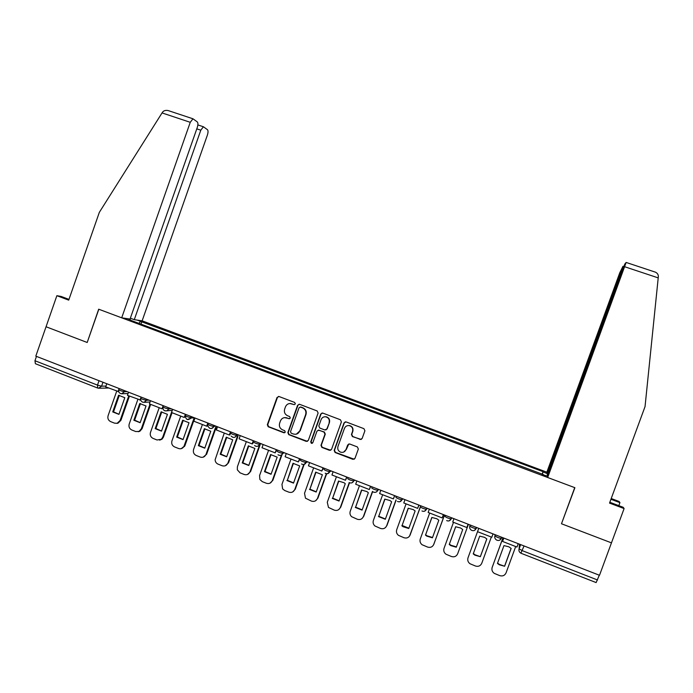 <?xml version="1.0" encoding="UTF-8"?>
<svg xmlns="http://www.w3.org/2000/svg" width="693" height="693" viewBox="0 0 693 693"><rect width="100%" height="100%" fill="white"/><g stroke="black" fill="none" stroke-linecap="round" stroke-linejoin="round"><path stroke-width="1.04" d="M295.357 403.915L294.698 402.46L279.036 396.526L277.027 397.487L267.333 424.679L268.174 426.723L283.879 432.77L285.291 432.103L284.658 430.656L282.493 429.825C279.825 428.404 278.863 426.195 279.625 423.215L280.44 420.946C281.609 418.347 283.576 417.273 286.33 417.732L289.024 418.719L290.324 418.018L289.665 416.562L287.638 415.783C284.884 414.397 283.887 412.188 284.65 409.139L285.455 406.869C286.434 404.582 288.141 403.465 290.566 403.508L294.23 404.651L295.357 403.915M360.048 439.492L362.118 438.53L364.908 430.777L363.938 428.672L346.093 421.916L344.04 422.869L334.165 450.389L335.074 452.477L352.91 459.346L354.972 458.402L358.342 449.047L357.371 446.933L349.653 443.979L347.678 444.967L346.015 449.592C344.863 452.009 343.009 452.85 340.454 452.113C338.141 450.909 337.309 449.047 337.959 446.5L344.456 428.378C345.4 426.264 347.011 425.346 349.281 425.615C352.105 426.567 353.187 428.508 352.529 431.444L351.446 434.468L352.408 436.581L361.287 439.449M599.506 575.285L35.811 356.141L46.05 326.758L87.197 342.489L98.822 309.251L574.731 487.638L561.486 523.761L611.46 542.862L599.506 575.285M318.104 413.045L317.16 410.958L299.619 404.322L297.6 405.275L287.855 432.579L288.721 434.632L306.271 441.389L308.307 440.445L318.104 413.045M322.756 413.08L340.445 419.776L341.406 421.872L331.54 449.385L329.487 450.329L321.881 447.401L320.98 445.322L324.965 434.19L324.012 432.094L318.884 430.136L316.97 431.133L312.829 442.706L311.365 443.355L310.741 441.9L320.72 414.042L322.756 413.08M622.193 270.651L621.682 270.478L547.167 474.22L546.855 472.176L142.134 320.833L207.38 135.118C208.212 132.432 208.246 130.631 207.476 129.704L203.413 126.767L200.797 130.189L196.795 128.855M599.306 575.207L596.136 582.579L521.223 553.343M97.436 387.941L35.386 363.721L34.962 360.741L97.488 385.109L101.594 386.174L105.951 386.096M36.478 356.401L34.962 360.741M137.119 320.097L140.523 321.37L138.921 323.371M542.29 474.506L543.061 471.656L140.523 321.37M543.095 472.002L547.054 473.484M547.461 476.082L543.26 474.87M130.613 320.261L543.39 474.566M130.596 319.923L127.114 318.615M140.965 324.142L141.866 321.561M542.047 474.41L543.061 471.656M294.23 404.651L289.856 403.499M284.563 417.619L289.657 418.693M278.586 396.431L277.434 397.453L267.749 424.61L268.589 426.645L284.684 432.753M299.09 404.218L297.973 405.232L288.236 432.493L289.102 434.546L307.423 441.38M300.493 407.068L299.073 407.735L290.514 431.704L291.147 433.151L293.312 433.983C296.292 434.797 298.449 433.783 299.792 430.951L305.656 414.544C306.419 411.486 305.414 409.26 302.642 407.882L300.164 406.999M296.405 434.139L299.792 430.951M300.857 407.016L303.006 407.83C305.778 409.216 306.774 411.434 306.011 414.483L300.156 430.864M318.26 430.093L324.35 432.008L325.294 434.104L321.309 445.209L322.21 447.288L330.734 450.277M322.115 412.976L321.05 413.981L311.096 441.805L312.274 443.329M329.106 422.635C329.755 419.646 328.638 417.706 325.762 416.814C323.562 416.614 322.002 417.541 321.102 419.594L318.823 425.952L319.776 428.049L324.783 429.955L326.827 429.002L329.426 422.565C330.076 419.577 328.958 417.636 326.091 416.753L324.489 416.805M325.883 429.963L326.827 429.002M329.426 422.565L327.148 428.924M347.565 425.632L349.575 425.545C352.39 426.49 353.473 428.43 352.815 431.358L351.732 434.381L352.694 436.486L360.325 439.397M343.711 452.07L346.015 449.592M348.787 443.953L346.309 449.48M345.331 421.82L344.334 422.799L334.476 450.277L335.386 452.364L354.27 459.242M129.426 396.11L120.894 420.374L117.975 423.198L116.883 423.362M118.971 414.284L113.522 411.859L119.343 395.279M118.754 391.666L105.682 386.859L106.783 383.731M118.079 391.692L118.624 390.133M128.768 395.85L120.114 420.46L117.178 423.284L114.536 423.154L110.62 421.604C108.264 420.374 107.415 418.407 108.091 415.713L116.71 391.155M112.725 411.919L118.936 414.371L124.801 397.695L118.572 395.261L112.725 411.919L113.522 411.859M87.214 342.446L98.683 309.199L121.691 317.818L130.05 319.049L197.254 127.538C198.111 124.775 198.129 122.904 197.306 121.925L192.975 118.789L190.254 122.306L162.049 112.924L162.725 111.963C163.903 110.568 165.714 110.109 168.174 110.568L169.603 111.045M162.049 112.924L99.333 212.353L68.711 300.138L56.869 295.694L46.05 326.758L87.058 342.437M56.869 295.694L61.062 296.422L68.971 299.393M142.134 320.833L134.277 319.672L200.797 130.189M121.691 317.818L190.254 122.306M130.345 318.208L134.277 319.672M618.823 505.647L619.932 502.65L610.94 499.281M619.932 502.65L619.118 501.489L611.217 498.527M547.678 477.503L626.143 262.448L624.913 263.877L622.712 269.231L547.34 475.32L547.678 477.503L574.895 487.707L561.581 523.492M654.235 271.769L655.517 272.193C657.484 273.224 658.419 274.705 658.341 276.628L645.044 406.592L609.537 503.101L624.098 508.567L623.198 507.293L609.84 502.278M624.098 508.567L611.46 542.862L561.651 523.821M621.682 270.478L622.981 266.277L619.767 272.791L546.855 472.176M547.669 474.41L547.167 474.22M150.65 404.374L142.065 428.733L139.787 431.315L138.167 431.722M140.168 422.617L134.624 420.166L140.48 403.534M140.74 400.104L127.443 395.339L128.552 392.195M139.943 400.207L140.644 398.232M150.026 404.132L141.32 428.828L139.033 431.418L135.707 431.531L131.757 429.972C129.374 428.733 128.526 426.758 129.201 424.047L137.872 399.402M133.862 420.244L140.133 422.713L146.032 405.977L139.752 403.525L133.862 420.244L134.624 420.166M172.046 412.707L163.409 437.162L162.015 439.18L159.633 440.15M161.538 431.02L155.908 428.543L161.79 411.867M162.864 408.368L162.006 408.801L149.393 403.889L150.511 400.727M162.006 408.801L163.115 405.63M172.219 410.334L162.699 437.274L161.304 439.293L157.042 439.986L153.066 438.409C150.667 437.162 149.801 435.169 150.476 432.449L159.208 407.709M155.18 428.638L161.504 431.133L167.437 414.327L161.105 411.859L155.18 428.638L155.908 428.543M194.75 417.931L184.936 445.66L181.297 448.64M183.091 439.492L177.365 436.997L183.281 420.261M185.222 416.58L184.251 417.463L171.535 412.508L172.652 409.338M184.251 417.463L185.369 414.284M191.545 416.684L191.008 418.096L194.213 417.723L183.87 446.63C182.528 448.562 180.76 449.185 178.56 448.501L174.549 446.907C172.124 445.651 171.258 443.659 171.942 440.921L180.717 416.086M176.672 437.11L183.047 439.613L189.016 422.747L182.64 420.253L176.672 437.11L177.365 436.997M216.164 427.364L206.635 454.227L203.153 457.189M204.825 448.025L198.995 445.512L204.946 428.733M207.926 424.445L207.337 426.1L206.687 426.195L193.858 421.205L194.984 418.026M206.687 426.195L207.813 423.007M215.549 427.46L206.003 454.374C204.807 456.921 202.893 457.83 200.26 457.085L196.214 455.483C193.771 454.218 192.888 452.208 193.572 449.471L202.408 424.532M198.345 445.642L204.773 448.172L210.785 431.237L204.348 428.724L198.345 445.642L198.995 445.512M238.011 436.166L228.517 462.863L225.225 465.791M226.741 456.635L220.807 454.097L226.784 437.266M230.951 432.008L229.92 434.901L229.314 435.013L216.381 429.972L217.515 426.784M229.314 435.013L230.457 431.808M237.439 436.278L227.928 463.028C226.724 465.592 224.792 466.493 222.132 465.748L218.052 464.128C216.225 463.296 215.246 461.841 215.116 459.762L224.281 433.056M220.201 454.244L226.68 456.8L232.727 439.795L226.239 437.266L220.201 454.244L220.807 454.097M260.022 445.097L250.58 471.578L247.496 474.462M248.839 465.324L242.81 462.759L248.813 445.876M253.742 440.869L252.711 443.771L252.139 443.901L239.094 438.825L240.237 435.611M252.139 443.901L253.291 440.687M259.485 445.227L250.034 471.76C248.822 474.333 246.873 475.233 244.196 474.48L240.081 472.851L237.335 469.845L237.396 466.77L246.336 441.64M242.238 462.924L248.77 465.497L254.859 448.432L248.311 445.876L242.238 462.924L242.81 462.759M282.042 454.591L272.834 480.362L269.984 483.177M271.119 474.081L264.986 471.491L271.032 454.565M276.732 449.8L275.173 452.867L262.006 447.747L263.158 444.525M275.173 452.867L276.325 449.644M281.462 454.98L272.323 480.561C271.102 483.142 269.144 484.052 266.441 483.29L262.292 481.644L259.892 479.495L259.58 475.537L268.581 450.303M264.466 471.673L271.05 474.272L277.174 457.137L270.573 454.556L264.466 471.673L264.986 471.491M304.149 464.431L295.27 489.223L292.689 491.943M293.598 482.908L287.361 480.301L293.434 463.322M299.922 458.818L298.397 461.919L285.118 456.748L286.278 453.517M298.397 461.919L299.558 458.679M303.725 464.518L294.802 489.44C293.581 492.03 291.606 492.94 288.877 492.169L284.693 490.514L282.623 488.894L281.956 484.372L291.008 459.043M286.876 480.5L293.52 483.116L299.679 465.913L293.018 463.314L287.361 480.301M326.663 473.743L317.905 498.154L315.618 500.744M316.259 491.813L309.918 489.18L316.025 472.15M323.31 467.914L321.829 471.041L308.437 465.826L309.598 462.577M321.829 471.041L322.999 467.792M326.342 473.7L317.481 498.397C316.242 500.996 314.25 501.905 311.504 501.126L305.474 498.18L304.522 493.277L313.634 467.853M309.476 489.405L316.181 492.039L322.375 474.766L315.661 472.15L309.918 489.18M349.497 482.778L340.731 507.172L338.773 509.572M339.12 500.796L332.666 498.137L338.808 481.055M346.916 477.087L345.469 480.249L331.956 474.991L333.125 471.725M345.469 480.249L346.647 476.983M349.255 482.649L340.35 507.423C339.102 510.031 337.093 510.949 334.329 510.161L328.473 507.432L327.278 502.269L336.443 476.732M332.268 498.38L339.033 501.039L345.261 483.697L344.031 482.718L338.496 481.055L332.666 498.137M372.643 491.58L363.747 516.259L362.153 518.416M362.17 509.857L355.613 507.172L361.781 490.038M370.72 486.339L369.317 489.535L355.682 484.225L356.86 480.951M369.317 489.535L370.504 486.252M372.462 491.415L363.409 516.536C362.162 519.152 360.135 520.062 357.345 519.265L351.62 516.692C350.069 515.176 349.61 513.383 350.225 511.33L359.459 485.698M355.258 507.432L362.075 510.117L368.355 492.706L366.866 491.562L361.521 490.038L355.613 507.172M396.11 500.103L386.963 525.424L385.75 527.269M385.429 518.988L378.759 516.285L384.961 499.099M394.741 495.677L393.381 498.908L379.625 493.555L380.812 490.263M393.381 498.908L394.568 495.616M396.006 499.896L386.677 525.718C385.412 528.352 383.376 529.261 380.552 528.456L374.939 525.987C373.258 524.462 372.739 522.617 373.38 520.469L382.666 494.733M378.447 516.562L385.325 519.274L391.64 501.793L389.942 500.519L384.754 499.099L378.759 516.285M420.088 507.874L409.546 536.113M408.887 528.205L402.105 525.476L408.333 508.246M418.979 505.102L417.654 508.359L403.776 502.962L404.972 499.662M417.654 508.359L418.849 505.058M420.123 507.406L410.135 534.987C408.87 537.621 406.817 538.539 403.967 537.725L398.432 535.334C396.639 533.801 396.067 531.921 396.725 529.686L406.072 503.854M401.836 525.77L402.971 526.689L408.775 528.508L415.124 510.949L413.262 509.58L408.177 508.246L402.105 525.476M444.516 515.029L433.523 544.967M432.545 537.499L426.975 535.793L425.649 534.745L431.912 517.463M443.425 514.604L442.151 517.905L428.153 512.448L429.348 509.138M442.151 517.905L443.355 514.578M444.447 515.003L433.809 544.334C432.527 546.985 430.457 547.894 427.59 547.072L422.106 544.741C420.218 543.199 419.611 541.285 420.279 538.989L429.686 513.045M425.433 535.065L426.758 536.113L432.423 537.82L438.825 520.192L436.815 518.745L431.817 517.463L425.649 534.745M468.416 524.324L457.657 553.82M456.41 546.872L450.9 545.252L449.393 544.1L455.699 526.758M468.104 524.203L466.865 527.529L452.737 522.028L453.95 518.702M466.865 527.529L468.078 524.194M468.399 524.315L457.683 553.759C456.392 556.418 454.305 557.337 451.412 556.505L445.971 554.209C444.005 552.668 443.355 550.718 444.031 548.371L453.499 522.323M449.229 544.438L450.736 545.59L456.289 547.219L462.725 529.521L460.585 527.997L455.647 526.758L449.393 544.1M478.742 528.335L468 557.839L478.742 528.335M480.353 556.696L474.887 555.145L473.232 553.889L479.703 536.139L484.58 537.344L486.832 538.929L480.353 556.696L475.008 554.781L473.362 553.542M480.457 556.332L486.807 538.903M477.546 531.687L478.768 528.343L477.546 531.687L491.805 537.24L493.026 533.887M468 557.839C467.316 560.239 467.992 562.214 470.027 563.755L475.45 566.016C478.361 566.857 480.474 565.938 481.765 563.27L491.328 537.058M502.936 537.742L492.039 567.836M504.634 566.25L499.237 564.76L497.453 563.426L503.958 545.608L508.809 546.786L511.157 548.414L504.634 566.25L499.306 564.379L497.574 563.097M504.686 565.869L511.087 548.354M518.208 543.676L516.978 547.046L502.59 541.441L503.811 538.089M503.759 538.063L502.59 541.441M515.687 546.543L506.063 572.868C504.755 575.545 502.633 576.463 499.696 575.614L494.291 573.38C492.186 571.829 491.476 569.828 492.177 567.385L502.988 537.759M519.455 544.17L519.092 548.839L522.323 550.675L597.539 579.998M520.634 544.62L519.092 548.839C518.589 550.71 519.187 552.156 520.893 553.187L524.047 545.954M102.971 382.25L101.594 386.174L98.579 388.236L97.765 388.054M501.767 537.292L501.212 538.409C498.44 537.881 496.344 537.014 494.923 535.793L495.174 534.727M495.296 534.771L494.923 535.793C494.421 537.655 495.027 539.093 496.725 540.116C498.726 540.93 500.225 540.367 501.212 538.409L501.637 537.24M476.602 527.503L476.238 528.516L476.611 527.512M470.192 525.008L469.819 526.022C471.171 527.217 473.25 528.083 476.048 528.612L474.384 530.44M451.663 517.81L451.299 518.823L451.845 517.879M445.304 515.341L444.941 516.346C446.223 517.515 448.284 518.364 451.117 518.901L449.324 520.781M426.949 508.203L426.585 509.208L427.295 508.333M420.651 505.751L420.287 506.756C421.5 507.9 423.544 508.74 426.42 509.277L424.506 511.209M402.46 498.683L402.096 499.688L402.962 498.873M396.214 496.257L395.859 497.253C396.994 498.371 399.021 499.203 401.94 499.74L399.922 501.706M378.187 489.249L377.832 490.246L378.854 489.501M354.132 479.894L353.776 480.89L354.955 480.214M330.284 470.625L329.929 471.612L331.263 470.997M306.652 461.434L306.297 462.422L307.779 461.876M283.229 452.33L282.874 453.309L284.502 452.824M260.005 443.303L259.658 444.274L261.426 443.849M236.989 434.355L236.642 435.325L238.548 434.961M214.163 425.476L213.825 426.446L215.869 426.143M185.767 414.44L185.421 415.41C186.001 416.311 187.933 417.056 191.199 417.654L193.382 417.403M169.118 407.969L168.771 408.931L171.084 408.731M146.881 399.324L146.544 400.277L148.986 400.138M124.827 390.748L124.497 391.701L127.07 391.614M119.127 388.53L118.78 389.518C119.283 390.35 121.188 391.077 124.497 391.701L121.587 393.78L120.634 393.589M141.147 397.089L140.8 398.077C141.337 398.934 143.243 399.662 146.544 400.277L144.005 402.347L142.645 402.165M163.366 405.726L163.02 406.704C163.574 407.588 165.488 408.324 168.771 408.931L167.03 410.793L164.856 410.819M208.004 424.185C208.628 425.112 210.559 425.866 213.799 426.455L213.825 426.446C212.994 428.222 211.668 428.854 209.84 428.343M230.769 433.038C231.453 433.991 233.394 434.754 236.599 435.334L236.642 435.325C235.811 437.101 234.468 437.733 232.623 437.222M253.733 441.978C254.487 442.948 256.436 443.719 259.589 444.291L259.658 444.274C258.818 446.058 257.467 446.699 255.604 446.179M276.905 450.987C277.711 451.983 279.677 452.763 282.787 453.326L282.874 453.309C282.034 455.102 280.674 455.734 278.794 455.214M300.277 460.074C301.152 461.096 303.127 461.885 306.193 462.448L303.846 464.501M323.856 469.248C324.792 470.296 326.775 471.093 329.807 471.638L327.538 473.683M347.643 478.499C348.648 479.565 350.649 480.379 353.638 480.925L353.776 480.89C352.91 482.7 351.516 483.333 349.593 482.796M371.639 487.837C372.713 488.929 374.722 489.743 377.676 490.289L377.832 490.246C376.957 492.065 375.554 492.697 373.605 492.16M185.343 415.67C185.88 419.871 187.768 420.677 191.008 418.096L187.249 419.542M476.472 527.451L476.048 528.612C475.06 530.569 473.57 531.133 471.578 530.31C469.906 529.296 469.326 527.867 469.819 526.022M501.385 538.331L499.688 540.168M99.03 380.717L97.488 385.109L97.722 388.054L98.579 388.236M120.114 420.46L120.894 420.374M658.229 277.893L624.748 266.762M141.32 428.828L142.065 428.733M162.699 437.274L163.409 437.162M184.26 445.79L184.936 445.66M206.003 454.374L206.635 454.227M227.928 463.028L228.517 462.863M250.034 471.76L250.58 471.578M272.323 480.561L272.834 480.362M294.802 489.44L295.27 489.223M118.694 389.769C118.408 392.065 119.369 393.399 121.587 393.78M121.959 393.771L128.075 393.537M214.146 425.476L213.799 426.455C211.53 429.348 209.555 429.158 207.865 425.883M236.945 434.338L236.599 435.334C235.074 437.803 233.272 438.054 231.193 436.105M259.953 443.277L259.589 444.291C258.316 446.543 256.644 446.959 254.574 445.521M283.16 452.304L282.787 453.326C281.627 455.474 280.033 455.951 277.988 454.755M306.566 461.399L306.193 462.448C305.093 464.527 303.543 465.038 301.524 463.981M330.189 470.582L329.807 471.638C328.751 473.683 327.226 474.22 325.225 473.241M354.019 479.851L353.638 480.925C352.598 482.934 351.091 483.48 349.107 482.562M378.066 489.197L377.676 490.289C376.663 492.281 375.164 492.836 373.18 491.952M402.338 498.631L401.94 499.74C400.926 501.715 399.437 502.278 397.461 501.42M426.819 508.151L426.42 509.277C425.415 511.243 423.925 511.806 421.95 510.966M451.533 517.758L451.117 518.901C450.129 520.859 448.64 521.431 446.656 520.599M140.722 398.336C140.462 400.849 141.554 402.191 144.005 402.347L150.069 401.975M162.933 406.964C162.803 409.97 164.163 411.244 167.03 410.793L172.306 410.325M236.737 435.039L235.689 435.239M306.384 462.179L305.726 462.422M108.628 388.011L99.125 388.227M117.178 423.284L117.975 423.198M203.413 126.767L197.86 124.922M192.975 118.789L168.174 110.568M623.033 266.285L623.743 266.519M655.517 272.193L626.143 262.448M139.033 431.418L139.787 431.315M161.304 439.293L162.015 439.18M183.87 446.63L184.537 446.491"/></g></svg>
